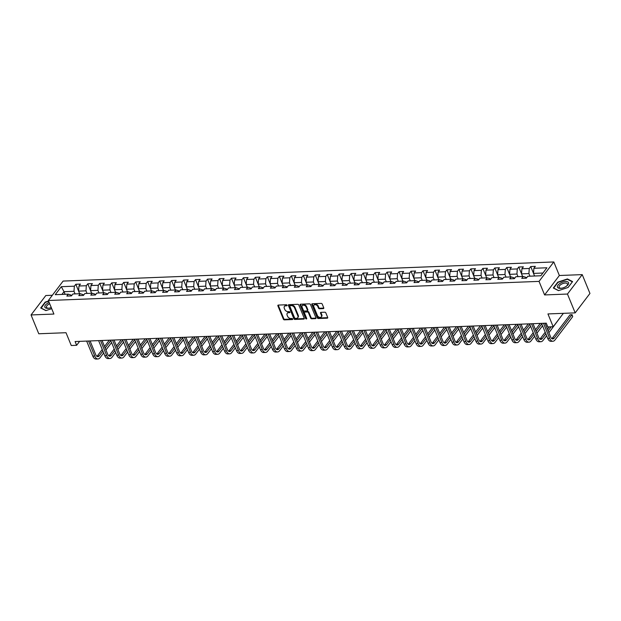 <?xml version="1.0" encoding="UTF-8"?>
<svg xmlns="http://www.w3.org/2000/svg" width="621" height="621" viewBox="0 0 621 621"><rect width="100%" height="100%" fill="white"/><g stroke="black" fill="none" stroke-linecap="round" stroke-linejoin="round"><path stroke-width="0.93" d="M287.088 305.253A0.629 0.442 -142.8 0 0 286.351 304.756L278.348 305.066A0.9 0.629 -142.8 0 0 277.897 305.835L283.355 319.14A0.9 0.629 -142.8 0 0 284.41 319.854L292.413 319.536A0.629 0.442 -142.8 0 0 291.994 318.503L290.954 318.542A2.888 2.01 -142.8 0 1 287.577 316.275L287.119 315.165A2.888 2.01 -142.8 0 1 287.236 313.326A2.888 2.01 -142.8 0 1 288.563 312.705L289.596 312.666A0.629 0.442 -142.8 0 0 289.169 311.633L288.136 311.672A2.888 2.01 -142.8 0 1 284.752 309.398L284.302 308.288A2.888 2.01 -142.8 0 1 284.418 306.448A2.888 2.01 -142.8 0 1 285.738 305.835L286.778 305.788A0.629 0.442 -142.8 0 0 287.088 305.253L286.141 305.307A2.888 2.01 -142.8 0 0 284.814 305.928L284.418 306.448M323.308 308.614A0.9 0.629 -142.8 0 0 323.758 307.845L322.229 304.111A0.9 0.629 -142.8 0 0 321.173 303.397L312.285 303.747A0.9 0.629 -142.8 0 0 311.835 304.515L317.292 317.82A0.9 0.629 -142.8 0 0 318.348 318.526L327.236 318.185A0.9 0.629 -142.8 0 0 327.686 317.416L325.839 312.906A0.9 0.629 -142.8 0 0 324.775 312.192L320.972 312.347A0.9 0.629 -142.8 0 0 320.521 313.116L321.445 315.352A2.414 1.677 -142.8 0 1 321.344 316.889A2.414 1.677 -142.8 0 1 319.31 317.253A2.414 1.677 -142.8 0 1 317.409 315.507L313.822 306.751A2.414 1.677 -142.8 0 1 313.916 305.206A2.414 1.677 -142.8 0 1 315.949 304.841A2.414 1.677 -142.8 0 1 317.851 306.588L318.449 308.047A0.9 0.629 -142.8 0 0 319.505 308.761L323.308 308.614L323.712 308.086A0.9 0.629 -142.8 0 0 323.813 308.07M52.343 295.262L45.822 295.518L31.05 314.948L38.774 333.772L66.012 332.709L71.26 345.509L76.631 345.299L75.094 341.534L546.27 323.176L547.815 326.941L553.187 326.731L563.379 313.333M567.462 294.043L582.226 274.622L559.358 275.507L544.594 294.936L567.462 294.043L575.178 312.875L547.939 313.931L553.187 326.731M544.594 294.936L539.036 281.383L48.36 300.502L63.125 281.072L553.8 261.953L539.036 281.383M31.05 314.948L53.918 314.055L48.36 300.502M298.802 305.02A0.9 0.629 -142.8 0 0 297.746 304.313L288.858 304.663A0.9 0.629 -142.8 0 0 288.408 305.431L293.865 318.728A0.9 0.629 -142.8 0 0 294.921 319.442L303.809 319.093A0.9 0.629 -142.8 0 0 304.259 318.325L298.802 305.02M300.572 304.205L309.46 303.855A0.9 0.629 -142.8 0 1 310.516 304.569L315.973 317.867A0.9 0.629 -142.8 0 1 315.522 318.635L311.719 318.79A0.9 0.629 -142.8 0 1 310.663 318.076L308.451 312.681A0.9 0.629 -142.8 0 0 307.395 311.975L304.872 312.068A0.9 0.629 -142.8 0 0 304.422 312.837L306.72 318.457A0.629 0.442 -142.8 0 1 305.664 318.495L300.122 304.973A0.9 0.629 -142.8 0 1 300.572 304.205M582.226 274.622L589.95 293.446L575.178 312.875M533.517 273.349L530.722 266.549L529.271 268.466L521.904 268.753L523.356 266.836L518.752 267.014L517.301 268.932L509.934 269.219L511.386 267.302L506.783 267.48L505.323 269.398L497.957 269.685L499.416 267.767L494.813 267.946L493.353 269.863L485.987 270.151L487.446 268.233L482.843 268.412L481.384 270.329L474.017 270.616L475.476 268.699L470.865 268.877L469.414 270.795L462.047 271.082L463.499 269.165L458.896 269.351L457.444 271.261L450.07 271.548L451.529 269.638L446.926 269.817L445.467 271.734L438.1 272.021L439.559 270.104L434.956 270.282L433.497 272.2L426.13 272.487L427.59 270.57L422.986 270.748L421.527 272.666L414.16 272.953L415.62 271.035L411.009 271.214L409.557 273.131L402.191 273.419L403.642 271.501L399.039 271.68L397.587 273.597L390.213 273.884L391.672 271.967L387.069 272.145L385.61 274.063L378.243 274.35L379.703 272.433L375.1 272.611L373.64 274.529L366.274 274.816L367.733 272.898L363.13 273.077L361.67 274.994L354.304 275.282L355.763 273.364L351.152 273.543L349.701 275.46L342.334 275.747L343.786 273.83L339.182 274.008L337.723 275.926L330.356 276.213L331.816 274.296L327.213 274.474L325.753 276.392L318.387 276.679L319.846 274.761L315.243 274.948L313.784 276.857L306.417 277.145L307.876 275.227L303.273 275.413L301.814 277.331L294.447 277.61L295.899 275.701L291.296 275.879L289.844 277.797L282.477 278.084L283.929 276.166L279.326 276.345L277.866 278.262L270.5 278.55L271.959 276.632L267.356 276.811L265.897 278.728L258.53 279.015L259.989 277.098L255.386 277.276L253.927 279.194L246.56 279.481L248.02 277.564L243.409 277.742L241.957 279.66L234.591 279.947L236.042 278.029L231.439 278.208L229.987 280.125L222.621 280.413L224.072 278.495L219.469 278.674L218.01 280.591L210.643 280.878L212.103 278.961L207.499 279.139L206.04 281.057L198.673 281.344L200.133 279.427L195.53 279.605L194.07 281.523L186.704 281.81L188.163 279.892L183.552 280.071L182.1 281.988L174.734 282.276L176.185 280.358L171.582 280.537L170.131 282.454L162.756 282.741L164.216 280.824L159.613 281.01L158.153 282.92L150.787 283.207L152.246 281.297L147.643 281.476L146.183 283.393L138.817 283.681L140.276 281.763L135.673 281.942L134.214 283.859L126.847 284.146L128.306 282.229L123.695 282.408L122.244 284.325L114.877 284.612L116.329 282.695L111.726 282.873L110.266 284.791L102.9 285.078L104.359 283.16L99.756 283.339L98.297 285.256L90.93 285.544L92.389 283.626L87.786 283.805L86.327 285.722L78.96 286.009L80.419 284.092L75.816 284.271L74.357 286.188L61.308 286.692L55.246 294.68L68.287 294.168L66.835 296.085L71.438 295.906L72.89 293.989L80.256 293.702L78.805 295.619L83.408 295.441L84.867 293.523L92.234 293.236L90.775 295.154L95.378 294.975L96.837 293.058L104.204 292.77L102.744 294.688L107.348 294.509L108.807 292.592L116.174 292.305L114.714 294.222L119.325 294.043L120.777 292.126L128.143 291.839L126.692 293.756L131.295 293.578L132.747 291.66L140.121 291.373L138.662 293.291L143.265 293.112L144.724 291.195L152.091 290.907L150.631 292.825L155.234 292.638L156.694 290.729L164.06 290.442L162.601 292.351L167.204 292.173L168.664 290.255L176.03 289.976L174.571 291.886L179.182 291.707L180.633 289.79L188 289.502L186.548 291.42L191.152 291.241L192.611 289.324L199.978 289.037L198.518 290.954L203.121 290.775L204.581 288.858L211.947 288.571L210.488 290.488L215.091 290.31L216.55 288.392L223.917 288.105L222.458 290.023L227.061 289.844L228.52 287.927L235.887 287.639L234.428 289.557L239.038 289.378L240.49 287.461L247.857 287.174L246.405 289.091L251.008 288.912L252.468 286.995L259.834 286.708L258.375 288.625L262.978 288.447L264.437 286.529L271.804 286.242L270.345 288.16L274.948 287.981L276.407 286.064L283.774 285.776L282.314 287.694L286.918 287.515L288.377 285.598L295.743 285.311L294.292 287.228L298.895 287.042L300.347 285.132L307.713 284.845L306.262 286.762L310.865 286.576L312.324 284.666L319.691 284.379L318.231 286.289L322.835 286.11L324.294 284.193L331.661 283.906L330.201 285.823L334.804 285.644L336.264 283.727L343.63 283.44L342.171 285.357L346.782 285.179L348.234 283.261L355.6 282.974L354.149 284.892L358.752 284.713L360.203 282.796L367.57 282.508L366.118 284.426L370.721 284.247L372.181 282.33L379.547 282.043L378.088 283.96L382.691 283.781L384.151 281.864L391.517 281.577L390.058 283.494L394.661 283.316L396.12 281.398L403.487 281.111L402.028 283.029L406.639 282.85L408.09 280.933L415.457 280.645L414.005 282.563L418.608 282.384L420.06 280.467L427.434 280.18L425.975 282.097L430.578 281.918L432.037 280.001L439.404 279.714L437.945 281.631L442.548 281.453L444.007 279.535L451.374 279.248L449.915 281.166L454.518 280.979L454.207 280.156L451.374 279.248M530.722 266.549L535.333 266.37L533.874 268.288L546.922 267.775L540.852 275.763L527.803 276.267L526.352 278.185L521.749 278.363L523.2 276.446L515.834 276.733L514.374 278.65L514.064 277.828L511.23 276.912L509.771 278.829L514.374 278.65M511.23 276.912L503.864 277.199L502.405 279.116L497.801 279.295L499.261 277.377L491.894 277.665L490.435 279.582L490.116 278.759L487.291 277.843L485.832 279.76L490.435 279.582M487.291 277.843L479.924 278.13L478.465 280.048L478.147 279.225L475.313 278.309L473.862 280.226L478.465 280.048M475.313 278.309L467.947 278.596L466.495 280.513L461.884 280.692L463.344 278.782L455.977 279.07L454.518 280.979M522.61 276.469L521.539 273.869L528.906 273.582L529.977 276.182M526.367 278.161L526.034 277.362L523.2 276.446M528.906 273.582L529.271 268.466M521.539 273.869L521.904 268.753M510.641 276.935L509.569 274.335L516.936 274.047L518.007 276.648M516.936 274.047L517.301 268.932M509.569 274.335L509.934 269.219M498.663 277.401L497.6 274.8L504.966 274.513L506.03 277.113M502.42 279.101L502.094 278.293L499.261 277.377M504.966 274.513L505.323 269.398M497.6 274.8L497.957 269.685M486.693 277.866L485.63 275.266L492.996 274.979L494.06 277.579M492.996 274.979L493.353 269.863M485.63 275.266L485.987 270.151M474.723 278.332L473.652 275.732L481.019 275.445L482.09 278.053M481.019 275.445L481.384 270.329M473.652 275.732L474.017 270.616M462.754 278.806L461.682 276.198L469.049 275.91L470.12 278.519M466.511 280.498L466.177 279.691L463.344 278.782M469.049 275.91L469.414 270.795M461.682 276.198L462.047 271.082M450.784 279.271L449.713 276.663L457.079 276.376L458.151 278.984M457.079 276.376L457.444 271.261M449.713 276.663L450.07 271.548M438.806 279.737L437.743 277.129L445.11 276.842L446.173 279.45M442.563 281.429L442.237 280.622L439.404 279.714M445.11 276.842L445.467 271.734M437.743 277.129L438.1 272.021M426.837 280.203L425.773 277.595L433.14 277.308L434.203 279.916M430.594 281.895L430.26 281.088L427.434 280.18M433.14 277.308L433.497 272.2M425.773 277.595L426.13 272.487M414.867 280.669L413.796 278.061L421.162 277.773L422.233 280.382M418.624 282.361L418.29 281.554L415.457 280.645M421.162 277.773L421.527 272.666M413.796 278.061L414.16 272.953M402.897 281.134L401.826 278.526L409.192 278.239L410.264 280.847M406.654 282.827L406.32 282.019L403.487 281.111M409.192 278.239L409.557 273.131M401.826 278.526L402.191 273.419M390.927 281.6L389.856 278.992L397.223 278.705L398.294 281.313M394.677 283.292L394.351 282.485L391.517 281.577M397.223 278.705L397.587 273.597M389.856 278.992L390.213 273.884M378.95 282.066L377.886 279.458L385.253 279.178L386.316 281.779M382.707 283.758L382.381 282.959L379.547 282.043M385.253 279.178L385.61 274.063M377.886 279.458L378.243 274.35M366.98 282.532L365.909 279.931L373.283 279.644L374.347 282.245M370.737 284.224L370.403 283.424L367.57 282.508M373.283 279.644L373.64 274.529M365.909 279.931L366.274 274.816M355.01 282.997L353.939 280.397L361.306 280.11L362.377 282.71M358.767 284.697L358.433 283.89L355.6 282.974M361.306 280.11L361.67 274.994M353.939 280.397L354.304 275.282M343.04 283.463L341.969 280.863L349.336 280.576L350.407 283.176M346.79 285.163L346.464 284.356L343.63 283.44M349.336 280.576L349.701 275.46M341.969 280.863L342.334 275.747M331.063 283.929L329.999 281.329L337.366 281.041L338.437 283.642M334.82 285.629L334.494 284.822L331.661 283.906M337.366 281.041L337.723 275.926M329.999 281.329L330.356 276.213M319.093 284.402L318.03 281.794L325.396 281.507L326.46 284.115M322.85 286.095L322.516 285.287L319.691 284.379M325.396 281.507L325.753 276.392M318.03 281.794L318.387 276.679M307.123 284.868L306.052 282.26L313.419 281.973L314.49 284.581M310.88 286.56L310.547 285.753L307.713 284.845M313.419 281.973L313.784 276.857M306.052 282.26L306.417 277.145M295.154 285.334L294.082 282.726L301.449 282.439L302.52 285.047M298.911 287.026L298.577 286.219L295.743 285.311M301.449 282.439L301.814 277.331M294.082 282.726L294.447 277.61M283.184 285.8L282.113 283.192L289.479 282.904L290.55 285.513M286.933 287.492L286.607 286.685L283.774 285.776M289.479 282.904L289.844 277.797M282.113 283.192L282.477 278.084M271.206 286.265L270.143 283.657L277.509 283.37L278.581 285.978M274.963 287.958L274.637 287.15L271.804 286.242M277.509 283.37L277.866 278.262M270.143 283.657L270.5 278.55M259.236 286.731L258.173 284.123L265.54 283.836L266.603 286.444M262.993 288.423L262.66 287.616L259.834 286.708M265.54 283.836L265.897 278.728M258.173 284.123L258.53 279.015M247.267 287.197L246.195 284.589L253.562 284.302L254.633 286.91M251.024 288.889L250.69 288.082L247.857 287.174M253.562 284.302L253.927 279.194M246.195 284.589L246.56 279.481M235.297 287.663L234.226 285.055L241.592 284.767L242.664 287.376M239.054 289.355L238.72 288.555L235.887 287.639M241.592 284.767L241.957 279.66M234.226 285.055L234.591 279.947M223.327 288.128L222.256 285.528L229.623 285.241L230.694 287.841M227.076 289.821L226.75 289.021L223.917 288.105M229.623 285.241L229.987 280.125M222.256 285.528L222.621 280.413M211.35 288.594L210.286 285.994L217.653 285.707L218.716 288.307M215.107 290.294L214.781 289.487L211.947 288.571M217.653 285.707L218.01 280.591M210.286 285.994L210.643 280.878M199.38 289.06L198.316 286.46L205.683 286.172L206.746 288.773M203.137 290.76L202.803 289.953L199.978 289.037M205.683 286.172L206.04 281.057M198.316 286.46L198.673 281.344M187.41 289.526L186.339 286.925L193.705 286.638L194.777 289.239M191.167 291.226L190.833 290.418L188 289.502M193.705 286.638L194.07 281.523M186.339 286.925L186.704 281.81M175.44 289.991L174.369 287.391L181.736 287.104L182.807 289.712M179.197 291.691L178.864 290.884L176.03 289.976M181.736 287.104L182.1 281.988M174.369 287.391L174.734 282.276M163.47 290.465L162.399 287.857L169.766 287.57L170.837 290.178M167.22 292.157L166.894 291.35L164.06 290.442M169.766 287.57L170.131 282.454M162.399 287.857L162.756 282.741M151.493 290.931L150.429 288.323L157.796 288.035L158.86 290.644M155.25 292.623L154.924 291.816L152.091 290.907M157.796 288.035L158.153 282.92M150.429 288.323L150.787 283.207M139.523 291.396L138.452 288.788L145.826 288.501L146.89 291.109M143.28 293.089L142.946 292.281L140.121 291.373M145.826 288.501L146.183 283.393M138.452 288.788L138.817 283.681M127.553 291.862L126.482 289.254L133.849 288.967L134.92 291.575M131.31 293.554L130.977 292.747L128.143 291.839M133.849 288.967L134.214 283.859M126.482 289.254L126.847 284.146M115.584 292.328L114.512 289.72L121.879 289.433L122.95 292.041M119.333 294.02L119.007 293.213L116.174 292.305M121.879 289.433L122.244 284.325M114.512 289.72L114.877 284.612M103.614 292.794L102.543 290.186L109.909 289.898L110.98 292.507M107.363 294.486L107.037 293.679L104.204 292.77M109.909 289.898L110.266 284.791M102.543 290.186L102.9 285.078M91.636 293.259L90.573 290.651L97.939 290.364L99.003 292.972M95.393 294.952L95.06 294.144L92.234 293.236M97.939 290.364L98.297 285.256M90.573 290.651L90.93 285.544M79.667 293.725L78.595 291.125L85.97 290.838L87.033 293.438M83.424 295.417L83.09 294.618L80.256 293.702M85.97 290.838L86.327 285.722M78.595 291.125L78.96 286.009M65.089 294.292L64.017 291.691L73.992 291.303L75.063 293.904M71.454 295.883L71.12 295.084L68.287 294.168M73.992 291.303L74.357 286.188M61.945 294.416L64.017 291.691L61.308 286.692M559.358 275.507L553.8 261.953M76.631 345.299L79.628 341.356M542.925 273.03L533.509 273.395L534.58 276.003M533.509 273.395L533.874 268.288M78.603 291.07L75.816 284.271M90.573 290.605L87.786 283.805M102.543 290.139L99.756 283.339M114.52 289.673L111.726 282.873M126.49 289.207L123.695 282.408M138.46 288.742L135.673 281.942M150.429 288.276L147.643 281.476M162.399 287.81L159.613 281.01M174.377 287.344L171.582 280.537M186.347 286.879L183.552 280.071M198.316 286.413L195.53 279.605M210.286 285.939L207.499 279.139M222.256 285.474L219.469 278.674M234.233 285.008L231.439 278.208M246.203 284.542L243.409 277.742M258.173 284.076L255.386 277.276M270.143 283.611L267.356 276.811M282.113 283.145L279.326 276.345M294.09 282.679L291.296 275.879M306.06 282.213L303.273 275.413M318.03 281.748L315.243 274.948M329.999 281.282L327.213 274.474M341.969 280.816L339.182 274.008M353.947 280.343L351.152 273.543M365.916 279.877L363.13 273.077M377.886 279.411L375.1 272.611M389.856 278.945L387.069 272.145M401.834 278.48L399.039 271.68M413.803 278.014L411.009 271.214M425.773 277.548L422.986 270.748M437.743 277.082L434.956 270.282M449.713 276.617L446.926 269.817M461.69 276.151L458.896 269.351M473.66 275.685L470.865 268.877M485.63 275.219L482.843 268.412M497.6 274.754L494.813 267.946M509.569 274.28L506.783 267.48M521.547 273.814L518.752 267.014M48.562 300.991L45.147 302.132L40.699 307.977L45.884 310.616L51.714 308.668M572.578 281.585L567.4 278.945L557.767 282.159L553.319 288.012L558.504 290.651L568.13 287.43L572.578 281.585M567.594 279.411L567.4 278.945M287.236 313.326L287.632 312.798A2.888 2.01 -142.8 0 1 288.959 312.177L289.914 312.146M278.239 305.082A0.9 0.629 -142.8 0 0 278.301 305.315L283.758 318.62A0.9 0.629 -142.8 0 0 284.814 319.326L292.739 319.015M288.749 304.67A0.9 0.629 -142.8 0 0 288.804 304.903L294.261 318.208A0.9 0.629 -142.8 0 0 295.317 318.915L304.205 318.573A0.9 0.629 -142.8 0 0 304.313 318.557M290.108 305.664A0.629 0.442 -142.8 0 0 289.797 306.2L294.587 317.874A0.629 0.442 -142.8 0 0 295.324 318.371L296.419 318.332A2.888 2.01 -142.8 0 0 297.746 317.711A2.888 2.01 -142.8 0 0 297.855 315.872L294.579 307.892A2.888 2.01 -142.8 0 0 291.202 305.617L290.108 305.664L290.512 305.136A0.629 0.442 -142.8 0 0 290.217 305.276L289.821 305.796M297.746 317.711L298.142 317.191A2.888 2.01 -142.8 0 0 298.259 315.344L297.855 315.872M290.512 305.136L291.598 305.097A2.888 2.01 -142.8 0 1 294.983 307.364L298.259 315.344M304.453 312.262L304.857 311.742A0.9 0.629 -142.8 0 1 305.268 311.548L307.791 311.447A0.9 0.629 -142.8 0 1 308.847 312.153L311.059 317.548A0.9 0.629 -142.8 0 0 312.115 318.262L315.918 318.115A0.9 0.629 -142.8 0 0 316.027 318.099M300.463 304.212A0.9 0.629 -142.8 0 0 300.517 304.445L306.068 317.975A0.629 0.442 -142.8 0 0 306.727 318.464M306.153 307.084A2.414 1.677 -142.8 0 0 304.251 305.338A2.414 1.677 -142.8 0 0 302.217 305.703A2.414 1.677 -142.8 0 0 302.124 307.24L303.39 310.329A0.9 0.629 -142.8 0 0 304.445 311.036L306.968 310.935A0.9 0.629 -142.8 0 0 307.418 310.166L306.153 307.084L306.549 306.557A2.414 1.677 -142.8 0 0 304.647 304.81A2.414 1.677 -142.8 0 0 302.613 305.175L302.217 305.703M307.379 310.741L307.783 310.221A0.9 0.629 -142.8 0 0 307.814 309.646L307.418 310.166M306.549 306.557L307.814 309.646M313.916 305.206L314.311 304.686A2.414 1.677 -142.8 0 1 316.345 304.313A2.414 1.677 -142.8 0 1 318.247 306.068L318.845 307.527A0.9 0.629 -142.8 0 0 319.9 308.233L323.712 308.086M321.344 316.889L321.748 316.361A2.414 1.677 -142.8 0 0 321.841 314.824L321.445 315.352M320.871 312.355A0.9 0.629 -142.8 0 0 320.925 312.588L321.841 314.824M312.177 303.762A0.9 0.629 -142.8 0 0 312.231 303.987L317.688 317.292A0.9 0.629 -142.8 0 0 318.744 318.006L327.632 317.657A0.9 0.629 -142.8 0 0 327.741 317.642M103.676 352.945L100.035 357.735A6.885 3.78 -92.2 0 1 97.986 358.969L96.069 359.047A6.885 3.78 -92.2 0 1 92.808 356.097L86.653 341.084M97.986 358.969A6.885 3.78 -92.2 0 1 94.726 356.027L88.57 341.007M90.084 340.952L95.727 354.707A4.595 2.515 87.8 0 0 97.901 356.671A4.595 2.515 87.8 0 0 99.267 355.849L102.907 351.059M96.93 356.369A4.595 2.515 87.8 0 0 97.35 355.926L102.255 349.468M105.166 348.086L110.81 340.665M104.514 346.495L109.296 340.199M111.578 342.551L105.943 349.965M49.152 302.435A5.969 2.763 -22.3 0 0 47.367 303.382A5.969 2.763 -22.3 0 0 44.836 307.108A5.969 2.763 -22.3 0 0 49.005 308.195A5.969 2.763 -22.3 0 0 51.256 307.55M49.688 303.747A4.518 2.096 -22.3 0 0 48.384 304.437A4.518 2.096 -22.3 0 0 46.49 307.317A4.518 2.096 -22.3 0 0 49.338 308.132M41.133 308.202L45.372 302.365L48.671 301.263M46.039 310.562L41.064 308.032M565.607 281.53A5.969 2.763 -22.3 0 0 558.023 285.14A5.969 2.763 -22.3 0 0 560.421 288.361A5.969 2.763 -22.3 0 0 561.625 288.222A5.969 2.763 -22.3 0 0 566.298 286.304A5.969 2.763 -22.3 0 0 565.607 281.53M566.018 286.498A4.518 2.096 -22.3 0 0 567.478 283.921A4.518 2.096 -22.3 0 0 565.257 283.052A4.518 2.096 -22.3 0 0 560.755 284.635A4.518 2.096 -22.3 0 0 559.11 287.352A4.518 2.096 -22.3 0 0 561.33 288.214A4.518 2.096 -22.3 0 0 561.958 288.16M558.659 290.597L553.684 288.059L557.992 282.392L567.322 279.279L572.345 281.833L568.068 287.453M115.646 352.48L112.005 357.269A6.885 3.78 -92.2 0 1 109.964 358.503L108.038 358.581A6.885 3.78 -92.2 0 1 104.778 355.631L98.623 340.618M109.964 358.503A6.885 3.78 -92.2 0 1 106.696 355.561L100.54 340.541M102.054 340.487L107.697 354.242A4.595 2.515 87.8 0 0 109.87 356.206A4.595 2.515 87.8 0 0 111.237 355.383L114.877 350.593M108.9 355.903A4.595 2.515 87.8 0 0 109.319 355.46L114.225 349.002M117.144 347.62L122.779 340.199M116.492 346.029L121.274 339.734M123.548 342.086L117.912 349.499M127.623 352.014L123.983 356.803A6.885 3.78 -92.2 0 1 121.933 358.038L120.016 358.107A6.885 3.78 -92.2 0 1 116.756 355.165L110.592 340.153M121.933 358.038A6.885 3.78 -92.2 0 1 118.673 355.088L112.51 340.075M114.023 340.021L119.667 353.776A4.595 2.515 87.8 0 0 121.84 355.74A4.595 2.515 87.8 0 0 123.206 354.917L126.847 350.128M120.87 355.429A4.595 2.515 87.8 0 0 121.289 354.995L126.195 348.536M129.114 347.147L134.749 339.734M128.462 345.563L133.243 339.268M135.518 341.62L129.882 349.033M139.593 351.548L135.952 356.338A6.885 3.78 -92.2 0 1 133.903 357.572L131.986 357.642A6.885 3.78 -92.2 0 1 128.726 354.7L122.562 339.687M133.903 357.572A6.885 3.78 -92.2 0 1 130.643 354.622L124.487 339.609M125.993 339.547L131.636 353.31A4.595 2.515 87.8 0 0 133.818 355.274A4.595 2.515 87.8 0 0 135.176 354.451L138.817 349.662M132.84 354.964A4.595 2.515 87.8 0 0 133.259 354.529L138.165 348.07M141.083 346.681L146.719 339.268M140.431 345.09L145.213 338.802M147.495 341.154L141.86 348.567M151.563 351.075L147.922 355.864A6.885 3.78 -92.2 0 1 145.873 357.106L143.956 357.176A6.885 3.78 -92.2 0 1 140.695 354.234L134.54 339.221M145.873 357.106A6.885 3.78 -92.2 0 1 142.613 354.156L136.457 339.144M137.971 339.082L143.614 352.844A4.595 2.515 87.8 0 0 145.788 354.808A4.595 2.515 87.8 0 0 147.154 353.986L150.794 349.196M144.809 354.498A4.595 2.515 87.8 0 0 145.236 354.063L150.142 347.605M153.053 346.215L158.689 338.802M152.401 344.624L157.183 338.336M159.465 340.688L153.829 348.102M163.533 350.609L159.892 355.398A6.885 3.78 -92.2 0 1 157.843 356.64L155.925 356.71A6.885 3.78 -92.2 0 1 152.665 353.768L146.509 338.755M157.843 356.64A6.885 3.78 -92.2 0 1 154.582 353.691L148.427 338.678M149.94 338.616L155.584 352.379A4.595 2.515 87.8 0 0 157.757 354.343A4.595 2.515 87.8 0 0 159.123 353.52L162.764 348.73M156.787 354.032A4.595 2.515 87.8 0 0 157.206 353.597L162.112 347.139M165.023 345.75L170.666 338.336M164.371 344.158L169.16 337.871M171.435 340.223L165.799 347.636M175.51 350.143L171.87 354.933A6.885 3.78 -92.2 0 1 169.82 356.175L167.903 356.244A6.885 3.78 -92.2 0 1 164.635 353.302L158.479 338.282M169.82 356.175A6.885 3.78 -92.2 0 1 166.552 353.225L160.397 338.212M161.91 338.15L167.554 351.913A4.595 2.515 87.8 0 0 169.727 353.877A4.595 2.515 87.8 0 0 171.093 353.054L174.734 348.265M168.757 353.566A4.595 2.515 87.8 0 0 169.176 353.124L174.082 346.673M177.001 345.284L182.636 337.871M176.348 343.692L181.13 337.405M183.405 339.749L177.769 347.17M187.48 349.677L183.839 354.467A6.885 3.78 -92.2 0 1 181.79 355.701L179.873 355.779A6.885 3.78 -92.2 0 1 176.612 352.837L170.449 337.816M181.79 355.701A6.885 3.78 -92.2 0 1 178.53 352.759L172.366 337.746M173.88 337.684L179.523 351.447A4.595 2.515 87.8 0 0 181.697 353.411A4.595 2.515 87.8 0 0 183.063 352.588L186.704 347.799M180.727 353.101A4.595 2.515 87.8 0 0 181.146 352.658L186.052 346.207M188.97 344.818L194.606 337.405M188.318 343.227L193.1 336.939M195.374 339.283L189.739 346.704M199.45 349.212L195.809 354.001A6.885 3.78 -92.2 0 1 193.76 355.235L191.842 355.313A6.885 3.78 -92.2 0 1 188.582 352.371L182.419 337.35M193.76 355.235A6.885 3.78 -92.2 0 1 190.5 352.293L184.344 337.281M185.85 337.219L191.493 350.981A4.595 2.515 87.8 0 0 193.674 352.945A4.595 2.515 87.8 0 0 195.033 352.123L198.673 347.333M192.696 352.635A4.595 2.515 87.8 0 0 193.115 352.192L198.021 345.742M200.94 344.352L206.576 336.939M200.288 342.761L205.07 336.473M207.352 338.818L201.716 346.239M211.419 348.746L207.779 353.535A6.885 3.78 -92.2 0 1 205.73 354.77L203.812 354.847A6.885 3.78 -92.2 0 1 200.552 351.905L194.396 336.885M205.73 354.77A6.885 3.78 -92.2 0 1 202.469 351.828L196.314 336.815M197.827 336.753L203.471 350.516A4.595 2.515 87.8 0 0 205.644 352.48A4.595 2.515 87.8 0 0 207.01 351.657L210.651 346.867M204.666 352.169A4.595 2.515 87.8 0 0 205.093 351.727L209.999 345.276M212.91 343.887L218.545 336.473M212.258 342.295L217.04 336.008M219.322 338.352L213.686 345.765M223.389 348.28L219.749 353.07A6.885 3.78 -92.2 0 1 217.707 354.304L215.782 354.381A6.885 3.78 -92.2 0 1 212.522 351.432L206.366 336.419M217.707 354.304A6.885 3.78 -92.2 0 1 214.439 351.362L208.283 336.341M209.797 336.287L215.44 350.05A4.595 2.515 87.8 0 0 217.614 352.014A4.595 2.515 87.8 0 0 218.98 351.183L222.621 346.402M216.644 351.703A4.595 2.515 87.8 0 0 217.063 351.261L221.969 344.81M224.887 343.421L230.523 336.008M224.228 341.829L229.017 335.534M231.291 337.886L225.656 345.299M235.367 347.814L231.726 352.604A6.885 3.78 -92.2 0 1 229.677 353.838L227.76 353.916A6.885 3.78 -92.2 0 1 224.492 350.966L218.336 335.953M229.677 353.838A6.885 3.78 -92.2 0 1 226.417 350.896L220.253 335.876M221.767 335.821L227.41 349.584A4.595 2.515 87.8 0 0 229.584 351.548A4.595 2.515 87.8 0 0 230.95 350.718L234.591 345.928M228.613 351.238A4.595 2.515 87.8 0 0 229.033 350.795L233.938 344.345M236.857 342.955L242.493 335.542M236.205 341.364L240.987 335.068M243.261 337.42L237.626 344.834M247.337 347.349L243.696 352.138A6.885 3.78 -92.2 0 1 241.647 353.372L239.729 353.45A6.885 3.78 -92.2 0 1 236.469 350.5L230.306 335.487M241.647 353.372A6.885 3.78 -92.2 0 1 238.386 350.43L232.223 335.41M233.737 335.356L239.38 349.118A4.595 2.515 87.8 0 0 241.553 351.075A4.595 2.515 87.8 0 0 242.92 350.252L246.56 345.462M240.583 350.772A4.595 2.515 87.8 0 0 241.002 350.329L245.908 343.871M248.827 342.489L254.463 335.068M248.175 340.898L252.957 334.603M255.239 336.955L249.595 344.368M259.306 346.883L255.666 351.672A6.885 3.78 -92.2 0 1 253.616 352.907L251.699 352.984A6.885 3.78 -92.2 0 1 248.439 350.034L242.275 335.022M253.616 352.907A6.885 3.78 -92.2 0 1 250.356 349.965L244.2 334.944M245.706 334.89L251.358 348.645A4.595 2.515 87.8 0 0 253.531 350.609A4.595 2.515 87.8 0 0 254.897 349.786L258.538 344.997M252.553 350.306A4.595 2.515 87.8 0 0 252.972 349.864L257.878 343.405M260.797 342.024L266.432 334.603M260.145 340.432L264.926 334.137M267.209 336.489L261.573 343.902M271.276 346.417L267.635 351.207A6.885 3.78 -92.2 0 1 265.586 352.441L263.669 352.518A6.885 3.78 -92.2 0 1 260.409 349.569L254.253 334.556M265.586 352.441A6.885 3.78 -92.2 0 1 262.326 349.491L256.17 334.478M257.684 334.424L263.327 348.179A4.595 2.515 87.8 0 0 265.501 350.143A4.595 2.515 87.8 0 0 266.867 349.32L270.508 344.531M264.53 349.84A4.595 2.515 87.8 0 0 264.95 349.398L269.856 342.939M272.766 341.558L278.402 334.137M272.114 339.966L276.896 333.671M279.178 336.023L273.543 343.436M283.246 345.951L279.605 350.741A6.885 3.78 -92.2 0 1 277.564 351.975L275.639 352.045A6.885 3.78 -92.2 0 1 272.378 349.103L266.223 334.09M277.564 351.975A6.885 3.78 -92.2 0 1 274.296 349.025L268.14 334.013M269.654 333.951L275.297 347.713A4.595 2.515 87.8 0 0 277.471 349.677A4.595 2.515 87.8 0 0 278.837 348.855L282.477 344.065M276.5 349.367A4.595 2.515 87.8 0 0 276.919 348.932L281.825 342.474M284.744 341.084L290.38 333.671M284.092 339.501L288.874 333.205M291.148 335.557L285.513 342.971M295.223 345.486L291.583 350.275A6.885 3.78 -92.2 0 1 289.533 351.509L287.616 351.579A6.885 3.78 -92.2 0 1 284.348 348.637L278.192 333.624M289.533 351.509A6.885 3.78 -92.2 0 1 286.273 348.56L280.11 333.547M281.624 333.485L287.267 347.248A4.595 2.515 87.8 0 0 289.44 349.212A4.595 2.515 87.8 0 0 290.807 348.389L294.447 343.599M288.47 348.901A4.595 2.515 87.8 0 0 288.889 348.466L293.795 342.008M296.714 340.618L302.349 333.205M296.062 339.027L300.843 332.74M303.118 335.092L297.482 342.505M307.193 345.012L303.553 349.802A6.885 3.78 -92.2 0 1 301.503 351.044L299.586 351.113A6.885 3.78 -92.2 0 1 296.326 348.171L290.162 333.159M301.503 351.044A6.885 3.78 -92.2 0 1 298.243 348.094L292.08 333.081M293.593 333.019L299.237 346.782A4.595 2.515 87.8 0 0 301.41 348.746A4.595 2.515 87.8 0 0 302.776 347.923L306.417 343.134M300.44 348.435A4.595 2.515 87.8 0 0 300.859 348.001L305.765 341.542M308.684 340.153L314.319 332.74M308.032 338.561L312.813 332.274M315.095 334.626L309.452 342.039M319.163 344.546L315.522 349.336A6.885 3.78 -92.2 0 1 313.473 350.578L311.556 350.648A6.885 3.78 -92.2 0 1 308.295 347.706L302.14 332.685M313.473 350.578A6.885 3.78 -92.2 0 1 310.213 347.628L304.057 332.615M305.563 332.553L311.214 346.316A4.595 2.515 87.8 0 0 313.388 348.28A4.595 2.515 87.8 0 0 314.754 347.457L318.394 342.668M312.41 347.97A4.595 2.515 87.8 0 0 312.829 347.527L317.742 341.076M320.653 339.687L326.289 332.274M320.001 338.096L324.783 331.808M327.065 334.16L321.43 341.573M331.133 344.081L327.492 348.87A6.885 3.78 -92.2 0 1 325.443 350.104L323.525 350.182A6.885 3.78 -92.2 0 1 320.265 347.24L314.11 332.219M325.443 350.104A6.885 3.78 -92.2 0 1 322.183 347.162L316.027 332.15M317.541 332.088L323.184 345.85A4.595 2.515 87.8 0 0 325.357 347.814A4.595 2.515 87.8 0 0 326.724 346.992L330.364 342.202M324.387 347.504A4.595 2.515 87.8 0 0 324.806 347.061L329.712 340.611M332.623 339.221L338.266 331.808M331.971 337.63L336.753 331.342M339.035 333.687L333.399 341.108M343.103 343.615L339.462 348.404A6.885 3.78 -92.2 0 1 337.42 349.639L335.495 349.716A6.885 3.78 -92.2 0 1 332.235 346.774L326.079 331.754M337.42 349.639A6.885 3.78 -92.2 0 1 334.152 346.697L327.997 331.684M329.51 331.622L335.154 345.385A4.595 2.515 87.8 0 0 337.327 347.349A4.595 2.515 87.8 0 0 338.693 346.526L342.334 341.736M336.357 347.038A4.595 2.515 87.8 0 0 336.776 346.596L341.682 340.145M344.601 338.755L350.236 331.342M343.949 337.164L348.73 330.877M351.005 333.221L345.369 340.642M355.08 343.149L351.439 347.939A6.885 3.78 -92.2 0 1 349.39 349.173L347.473 349.25A6.885 3.78 -92.2 0 1 344.205 346.308L338.049 331.288M349.39 349.173A6.885 3.78 -92.2 0 1 346.13 346.231L339.966 331.218M341.48 331.156L347.123 344.919A4.595 2.515 87.8 0 0 349.297 346.883A4.595 2.515 87.8 0 0 350.663 346.06L354.304 341.271M348.327 346.572A4.595 2.515 87.8 0 0 348.746 346.13L353.652 339.679M356.57 338.29L362.206 330.877M355.918 336.698L360.7 330.411M362.975 332.755L357.339 340.168M367.05 342.683L363.409 347.473A6.885 3.78 -92.2 0 1 361.36 348.707L359.443 348.785A6.885 3.78 -92.2 0 1 356.182 345.835L350.019 330.822M361.36 348.707A6.885 3.78 -92.2 0 1 358.1 345.765L351.944 330.752M353.45 330.69L359.093 344.453A4.595 2.515 87.8 0 0 361.275 346.417A4.595 2.515 87.8 0 0 362.633 345.594L366.274 340.805M360.296 346.107A4.595 2.515 87.8 0 0 360.716 345.664L365.622 339.213M368.54 337.824L374.176 330.411M367.888 336.233L372.67 329.937M374.952 332.289L369.316 339.703M379.02 342.218L375.379 347.007A6.885 3.78 -92.2 0 1 373.33 348.241L371.412 348.319A6.885 3.78 -92.2 0 1 368.152 345.369L361.996 330.356M373.33 348.241A6.885 3.78 -92.2 0 1 370.069 345.299L363.914 330.279M365.427 330.225L371.071 343.987A4.595 2.515 87.8 0 0 373.244 345.951A4.595 2.515 87.8 0 0 374.61 345.121L378.251 340.331M372.266 345.641A4.595 2.515 87.8 0 0 372.685 345.198L377.599 338.748M380.51 337.358L386.146 329.945M379.858 335.767L384.64 329.472M386.922 331.824L381.286 339.237M390.989 341.752L387.349 346.541A6.885 3.78 -92.2 0 1 385.299 347.776L383.382 347.853A6.885 3.78 -92.2 0 1 380.122 344.903L373.966 329.891M385.299 347.776A6.885 3.78 -92.2 0 1 382.039 344.834L375.884 329.813M377.397 329.759L383.041 343.522A4.595 2.515 87.8 0 0 385.214 345.486A4.595 2.515 87.8 0 0 386.58 344.655L390.221 339.866M384.244 345.175A4.595 2.515 87.8 0 0 384.663 344.733L389.569 338.274M392.48 336.892L398.123 329.479M391.828 335.301L396.617 329.006M398.892 331.358L393.256 338.771M402.959 341.286L399.326 346.076A6.885 3.78 -92.2 0 1 397.277 347.31L395.36 347.387A6.885 3.78 -92.2 0 1 392.092 344.438L385.936 329.425M397.277 347.31A6.885 3.78 -92.2 0 1 394.009 344.368L387.853 329.347M389.367 329.293L395.01 343.048A4.595 2.515 87.8 0 0 397.184 345.012A4.595 2.515 87.8 0 0 398.55 344.189L402.191 339.4M396.214 344.709A4.595 2.515 87.8 0 0 396.633 344.267L401.539 337.808M404.457 336.427L410.093 329.006M403.805 334.835L408.587 328.54M410.861 330.892L405.226 338.305M414.937 340.82L411.296 345.61A6.885 3.78 -92.2 0 1 409.247 346.844L407.329 346.922A6.885 3.78 -92.2 0 1 404.069 343.972L397.906 328.959M409.247 346.844A6.885 3.78 -92.2 0 1 405.987 343.902L399.823 328.882M401.337 328.827L406.98 342.582A4.595 2.515 87.8 0 0 409.154 344.546A4.595 2.515 87.8 0 0 410.52 343.724L414.16 338.934M408.183 344.244A4.595 2.515 87.8 0 0 408.602 343.801L413.508 337.343M416.427 335.961L422.063 328.54M415.775 334.37L420.557 328.074M422.831 330.426L417.196 337.84M426.906 340.355L423.266 345.144A6.885 3.78 -92.2 0 1 421.217 346.378L419.299 346.448A6.885 3.78 -92.2 0 1 416.039 343.506L409.876 328.493M421.217 346.378A6.885 3.78 -92.2 0 1 417.956 343.429L411.801 328.416M413.307 328.362L418.95 342.117A4.595 2.515 87.8 0 0 421.131 344.081A4.595 2.515 87.8 0 0 422.49 343.258L426.13 338.468M420.153 343.77A4.595 2.515 87.8 0 0 420.572 343.335L425.478 336.877M428.397 335.487L434.032 328.074M427.745 333.904L432.527 327.609M434.809 329.961L429.173 337.374M438.876 339.889L435.236 344.678A6.885 3.78 -92.2 0 1 433.186 345.913L431.269 345.982A6.885 3.78 -92.2 0 1 428.009 343.04L421.853 328.028M433.186 345.913A6.885 3.78 -92.2 0 1 429.926 342.963L423.77 327.95M425.284 327.888L430.927 341.651A4.595 2.515 87.8 0 0 433.101 343.615A4.595 2.515 87.8 0 0 434.467 342.792L438.108 338.003M432.123 343.304A4.595 2.515 87.8 0 0 432.55 342.87L437.456 336.411M440.367 335.022L446.002 327.609M439.715 333.43L444.496 327.143M446.778 329.495L441.143 336.908M450.846 339.415L447.205 344.205A6.885 3.78 -92.2 0 1 445.164 345.447L443.239 345.517A6.885 3.78 -92.2 0 1 439.978 342.575L433.823 327.562M445.164 345.447A6.885 3.78 -92.2 0 1 441.896 342.497L435.74 327.484M437.254 327.422L442.897 341.185A4.595 2.515 87.8 0 0 445.071 343.149A4.595 2.515 87.8 0 0 446.437 342.326L450.078 337.537M444.1 342.839A4.595 2.515 87.8 0 0 444.52 342.404L449.425 335.945M452.344 334.556L457.98 327.143M451.684 332.965L456.474 326.677M458.748 329.029L453.113 336.442M462.824 338.95L459.183 343.739A6.885 3.78 -92.2 0 1 457.134 344.981L455.216 345.051A6.885 3.78 -92.2 0 1 451.948 342.109L445.793 327.096M457.134 344.981A6.885 3.78 -92.2 0 1 453.873 342.031L447.71 327.019M449.224 326.957L454.867 340.719A4.595 2.515 87.8 0 0 457.04 342.683A4.595 2.515 87.8 0 0 458.407 341.861L462.047 337.071M456.07 342.373A4.595 2.515 87.8 0 0 456.489 341.938L461.395 335.48M464.314 334.09L469.95 326.677M463.662 332.499L468.444 326.211M470.718 328.563L465.082 335.977M474.793 338.484L471.153 343.273A6.885 3.78 -92.2 0 1 469.103 344.515L467.186 344.585A6.885 3.78 -92.2 0 1 463.926 341.643L457.762 326.623M469.103 344.515A6.885 3.78 -92.2 0 1 465.843 341.566L459.68 326.553M461.193 326.491L466.837 340.254A4.595 2.515 87.8 0 0 469.01 342.218A4.595 2.515 87.8 0 0 470.376 341.395L474.017 336.605M468.04 341.907A4.595 2.515 87.8 0 0 468.459 341.465L473.365 335.014M476.284 333.624L481.919 326.211M475.632 332.033L480.413 325.746M482.688 328.09L477.052 335.511M486.763 338.018L483.122 342.808A6.885 3.78 -92.2 0 1 481.073 344.042L479.156 344.119A6.885 3.78 -92.2 0 1 475.896 341.177L469.732 326.157M481.073 344.042A6.885 3.78 -92.2 0 1 477.813 341.1L471.657 326.087M473.163 326.025L478.807 339.788A4.595 2.515 87.8 0 0 480.988 341.752A4.595 2.515 87.8 0 0 482.354 340.929L485.995 336.14M480.01 341.441A4.595 2.515 87.8 0 0 480.429 340.999L485.335 334.548M488.253 333.159L493.889 325.746M487.601 331.567L492.383 325.28M494.665 327.624L489.03 335.045M498.733 337.552L495.092 342.342A6.885 3.78 -92.2 0 1 493.043 343.576L491.126 343.654A6.885 3.78 -92.2 0 1 487.865 340.712L481.71 325.691M493.043 343.576A6.885 3.78 -92.2 0 1 489.783 340.634L483.627 325.621M485.141 325.559L490.784 339.322A4.595 2.515 87.8 0 0 492.958 341.286A4.595 2.515 87.8 0 0 494.324 340.463L497.964 335.674M491.987 340.976A4.595 2.515 87.8 0 0 492.406 340.533L497.312 334.082M500.223 332.693L505.859 325.28M499.571 331.102L504.353 324.814M506.635 327.158L501 334.579M510.703 337.087L507.062 341.876A6.885 3.78 -92.2 0 1 505.02 343.11L503.095 343.188A6.885 3.78 -92.2 0 1 499.835 340.246L493.679 325.225M505.02 343.11A6.885 3.78 -92.2 0 1 501.752 340.168L495.597 325.156M497.111 325.094L502.754 338.856A4.595 2.515 87.8 0 0 504.927 340.82A4.595 2.515 87.8 0 0 506.294 339.998L509.934 335.208M503.957 340.51A4.595 2.515 87.8 0 0 504.376 340.067L509.282 333.617M512.201 332.227L517.836 324.814M511.549 330.636L516.33 324.348M518.605 326.693L512.969 334.106M522.68 336.621L519.04 341.41A6.885 3.78 -92.2 0 1 516.99 342.645L515.073 342.722A6.885 3.78 -92.2 0 1 511.805 339.772L505.649 324.76M516.99 342.645A6.885 3.78 -92.2 0 1 513.73 339.703L507.567 324.682M509.08 324.628L514.724 338.391A4.595 2.515 87.8 0 0 516.897 340.355A4.595 2.515 87.8 0 0 518.263 339.524L521.904 334.742M515.927 340.044A4.595 2.515 87.8 0 0 516.346 339.602L521.252 333.151M524.171 331.761L529.806 324.348M523.519 330.17L528.3 323.875M530.575 326.227L524.939 333.64M534.65 336.155L531.009 340.945A6.885 3.78 -92.2 0 1 528.96 342.179L527.043 342.256A6.885 3.78 -92.2 0 1 523.782 339.307L517.619 324.294M528.96 342.179A6.885 3.78 -92.2 0 1 525.7 339.237L519.536 324.216M521.05 324.162L526.693 337.925A4.595 2.515 87.8 0 0 528.867 339.889A4.595 2.515 87.8 0 0 530.233 339.058L533.874 334.269M527.897 339.578A4.595 2.515 87.8 0 0 528.316 339.136L533.222 332.685M536.14 331.296L541.776 323.883M535.488 329.704L540.27 323.409M542.552 325.761L536.909 333.174M546.62 335.689L542.979 340.479A6.885 3.78 -92.2 0 1 540.93 341.713L539.012 341.791A6.885 3.78 -92.2 0 1 535.752 338.841L529.597 323.828M540.93 341.713A6.885 3.78 -92.2 0 1 537.67 338.771L531.514 323.751M533.02 323.696L538.671 337.459A4.595 2.515 87.8 0 0 540.844 339.415A4.595 2.515 87.8 0 0 542.211 338.592L545.851 333.803M539.866 339.113A4.595 2.515 87.8 0 0 540.286 338.67L545.199 332.212M548.11 330.83L551.161 326.809M547.458 329.239L549.243 326.887M560.639 316.935L548.886 332.709M544.997 323.231L550.641 336.986A4.595 2.515 87.8 0 0 552.814 338.95A4.595 2.515 87.8 0 0 554.18 338.127L571.918 314.785L572.694 316.671L554.949 340.013A6.885 3.78 -92.2 0 1 552.9 341.247L550.982 341.325A6.885 3.78 -92.2 0 1 547.722 338.375L541.566 323.362M552.9 341.247A6.885 3.78 -92.2 0 1 549.639 338.305L543.484 323.285M551.844 338.647A4.595 2.515 87.8 0 0 552.263 338.204L570 314.863L572.096 314.692L572.694 316.671M570 314.863L572.096 314.692M286.141 305.307L285.738 305.835M289.937 312.216L289.596 312.666M288.959 312.177L288.563 312.705M292.755 319.085L292.413 319.536M284.814 319.326L284.41 319.854M283.758 318.62L283.355 319.14M278.301 305.315L277.897 305.835M287.119 305.338L286.778 305.788M304.205 318.573L303.809 319.093M295.317 318.915L294.921 319.442M294.261 318.208L293.865 318.728M288.804 304.903L288.408 305.431M294.983 307.364L294.579 307.892M291.598 305.097L291.202 305.617M315.918 318.115L315.522 318.635M312.115 318.262L311.719 318.79M311.059 317.548L310.663 318.076M308.847 312.153L308.451 312.681M307.791 311.447L307.395 311.975M305.268 311.548L304.872 312.068M306.068 317.975L305.664 318.495M300.517 304.445L300.122 304.973M319.9 308.233L319.505 308.761M318.845 307.527L318.449 308.047M318.247 306.068L317.851 306.588M320.925 312.588L320.521 313.116M327.632 317.657L327.236 318.185M318.744 318.006L318.348 318.526M317.688 317.292L317.292 317.82M312.231 303.987L311.835 304.515M92.808 356.097L94.726 356.027M97.35 355.926L99.267 355.849M104.778 355.631L106.696 355.561M109.319 355.46L111.237 355.383M116.756 355.165L118.673 355.088M121.289 354.995L123.206 354.917M128.726 354.7L130.643 354.622M133.259 354.529L135.176 354.451M140.695 354.234L142.613 354.156M145.236 354.063L147.154 353.986M152.665 353.768L154.582 353.691M157.206 353.597L159.123 353.52M164.635 353.302L166.552 353.225M169.176 353.124L171.093 353.054M176.612 352.837L178.53 352.759M181.146 352.658L183.063 352.588M188.582 352.371L190.5 352.293M193.115 352.192L195.033 352.123M200.552 351.905L202.469 351.828M205.093 351.727L207.01 351.657M212.522 351.432L214.439 351.362M217.063 351.261L218.98 351.183M224.492 350.966L226.417 350.896M229.033 350.795L230.95 350.718M236.469 350.5L238.386 350.43M241.002 350.329L242.92 350.252M248.439 350.034L250.356 349.965M252.972 349.864L254.897 349.786M260.409 349.569L262.326 349.491M264.95 349.398L266.867 349.32M272.378 349.103L274.296 349.025M276.919 348.932L278.837 348.855M284.348 348.637L286.273 348.56M288.889 348.466L290.807 348.389M296.326 348.171L298.243 348.094M300.859 348.001L302.776 347.923M308.295 347.706L310.213 347.628M312.829 347.527L314.754 347.457M320.265 347.24L322.183 347.162M324.806 347.061L326.724 346.992M332.235 346.774L334.152 346.697M336.776 346.596L338.693 346.526M344.205 346.308L346.13 346.231M348.746 346.13L350.663 346.06M356.182 345.835L358.1 345.765M360.716 345.664L362.633 345.594M368.152 345.369L370.069 345.299M372.685 345.198L374.61 345.121M380.122 344.903L382.039 344.834M384.663 344.733L386.58 344.655M392.092 344.438L394.009 344.368M396.633 344.267L398.55 344.189M404.069 343.972L405.987 343.902M408.602 343.801L410.52 343.724M416.039 343.506L417.956 343.429M420.572 343.335L422.49 343.258M428.009 343.04L429.926 342.963M432.55 342.87L434.467 342.792M439.978 342.575L441.896 342.497M444.52 342.404L446.437 342.326M451.948 342.109L453.873 342.031M456.489 341.938L458.407 341.861M463.926 341.643L465.843 341.566M468.459 341.465L470.376 341.395M475.896 341.177L477.813 341.1M480.429 340.999L482.354 340.929M487.865 340.712L489.783 340.634M492.406 340.533L494.324 340.463M499.835 340.246L501.752 340.168M504.376 340.067L506.294 339.998M511.805 339.772L513.73 339.703M516.346 339.602L518.263 339.524M523.782 339.307L525.7 339.237M528.316 339.136L530.233 339.058M535.752 338.841L537.67 338.771M540.286 338.67L542.211 338.592M547.722 338.375L549.639 338.305M552.263 338.204L554.18 338.127"/></g></svg>
